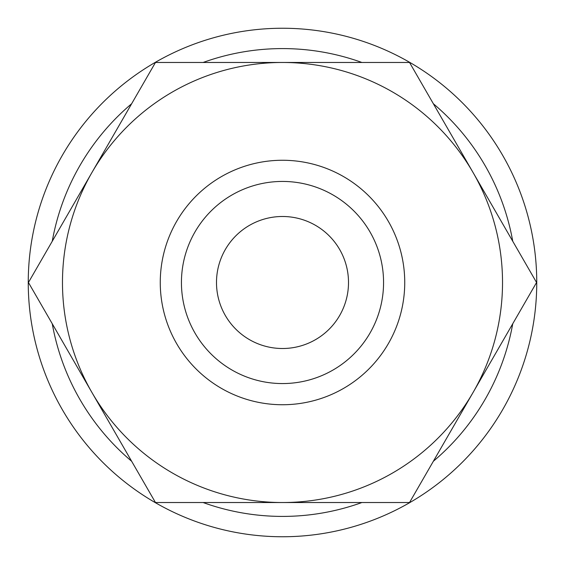 <?xml version="1.0" encoding="UTF-8"?>
<svg xmlns="http://www.w3.org/2000/svg" width="565" height="565" viewBox="0 0 565 565"><rect width="100%" height="100%" fill="white"/><g stroke="black" fill="none" stroke-linecap="round" stroke-linejoin="round"><path stroke-width="0.85" d="M536.75 282.5A254.25 254.25 0 0 0 282.5 28.25A254.25 254.25 0 0 0 28.25 282.5A254.25 254.25 0 0 0 282.5 536.75A254.25 254.25 0 0 0 536.75 282.5M512.745 241.248A233.91 233.91 0 0 0 433.348 103.734M361.897 62.475A233.91 233.91 0 0 0 203.103 62.475M131.652 103.734A233.91 233.91 0 0 0 52.255 241.248M536.559 282.5L409.533 62.475L282.5 62.475A220.025 220.025 0 0 0 91.954 392.513A220.025 220.025 0 0 0 282.5 502.525L409.533 502.525L473.046 392.513A220.025 220.025 0 0 0 282.5 62.475L155.467 62.475L28.441 282.5L155.467 502.525L282.5 502.525A220.025 220.025 0 0 0 473.046 392.513L536.559 282.5M383.564 282.5A101.064 101.064 0 0 1 282.5 383.564A101.064 101.064 0 0 1 181.436 282.5A101.064 101.064 0 0 1 282.5 181.436A101.064 101.064 0 0 1 383.564 282.5M404.738 282.5A122.238 122.238 0 0 1 282.5 404.738A122.238 122.238 0 0 1 160.262 282.5A122.238 122.238 0 0 1 282.5 160.262A122.238 122.238 0 0 1 404.738 282.5M216.494 282.5A66.006 66.006 0 0 1 282.5 216.494A66.006 66.006 0 0 1 348.506 282.5A66.006 66.006 0 0 1 282.5 348.506A66.006 66.006 0 0 1 216.494 282.5M52.255 323.752A233.91 233.91 0 0 0 131.652 461.266M203.103 502.525A233.91 233.91 0 0 0 361.897 502.525M433.348 461.266A233.91 233.91 0 0 0 512.745 323.752"/></g></svg>
